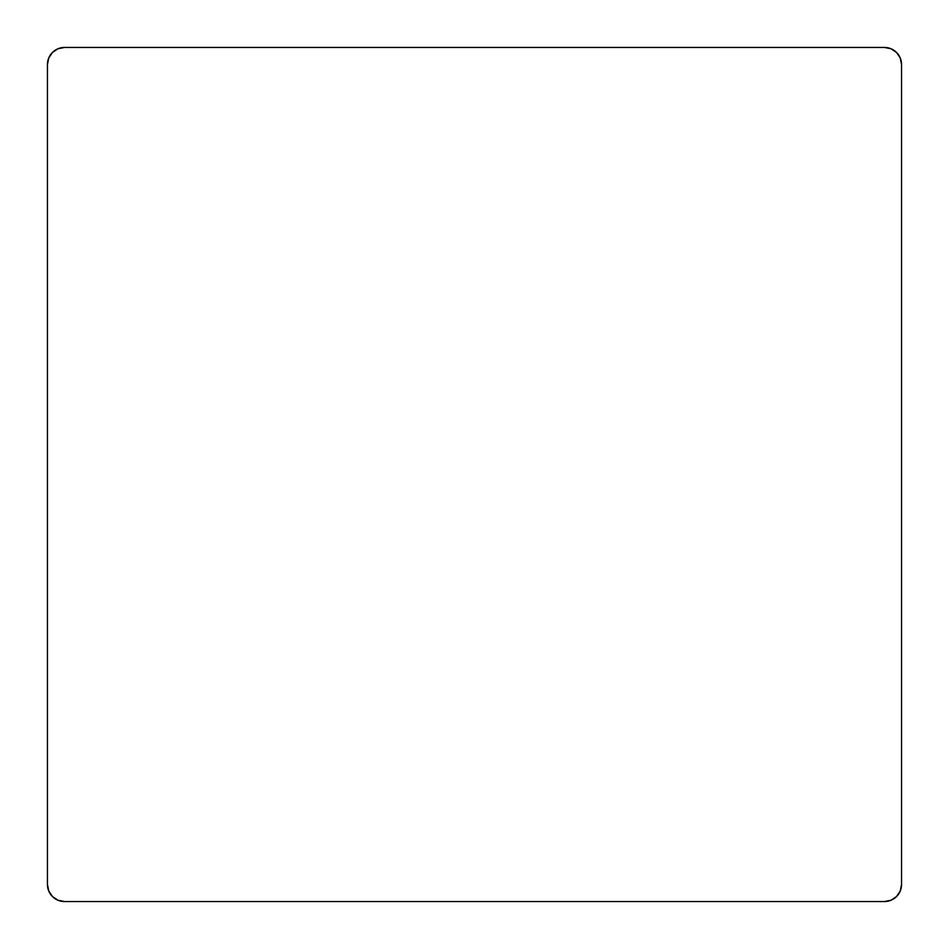 <?xml version="1.0" encoding="UTF-8"?>
<svg xmlns="http://www.w3.org/2000/svg" width="949" height="949" viewBox="0 0 949 949"><rect width="100%" height="100%" fill="white"/><g stroke="black" fill="none" stroke-linecap="round" stroke-linejoin="round"><path stroke-width="1.42" d="M901.55 884.468L901.55 64.532L900.245 57.996L896.544 52.456L891.004 48.755L884.468 47.45L64.532 47.45L57.996 48.755L52.456 52.456L48.755 57.996L47.45 64.532L47.45 884.468L48.755 891.004L52.456 896.544L57.996 900.245L64.532 901.55L884.468 901.55L891.004 900.245L896.544 896.544L900.245 891.004L901.55 884.468L901.55 64.532A17.082 17.082 0 0 0 884.468 47.45L64.532 47.45A17.082 17.082 0 0 0 47.45 64.532L47.45 884.468A17.082 17.082 0 0 0 64.532 901.55L884.468 901.55A17.082 17.082 0 0 0 901.55 884.468"/></g></svg>

